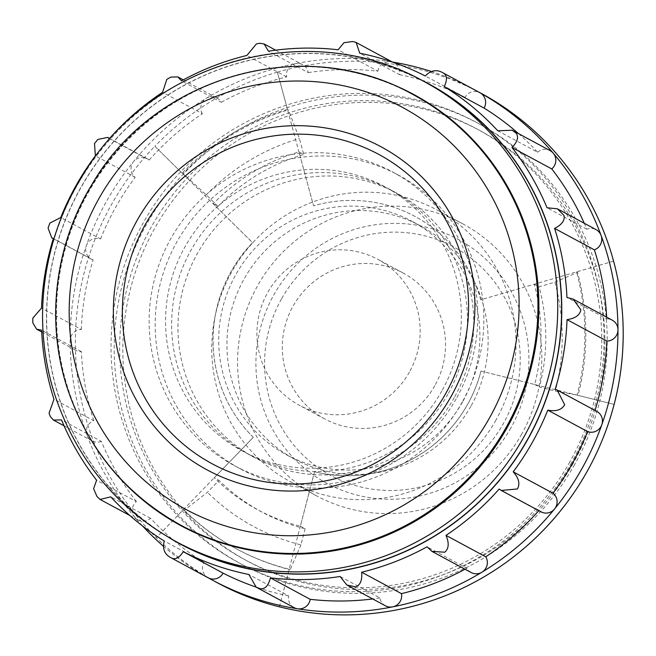 <?xml version="1.0" encoding="UTF-8"?>
<svg xmlns="http://www.w3.org/2000/svg" width="656" height="656" viewBox="0 0 656 656"><rect width="100%" height="100%" fill="white"/><g stroke="black" fill="none" stroke-linecap="round" stroke-linejoin="round"><path stroke-width="0.49" stroke-dasharray="3.28 2.46" d="M441.849 390.943A150.117 147.264 118.3 0 1 185.664 396.085A150.117 147.264 118.3 0 1 312.912 169.338A150.117 147.264 118.3 0 1 441.849 390.943M456.117 398.963A166.804 163.623 118.3 0 1 234.372 465.645A166.804 163.623 118.3 0 1 169.42 241.195A166.804 163.623 118.3 0 1 392.583 171.938A166.804 163.623 118.3 0 1 456.117 398.963M281.465 298.947A129.74 127.264 -61.7 0 0 328.91 474.444A129.74 127.264 -61.7 0 0 503.349 423.661A129.74 127.264 -61.7 0 0 455.895 248.165A129.74 127.264 -61.7 0 0 281.465 298.947M434.756 385.769A82.845 81.27 118.3 0 1 324.622 418.889A82.845 81.27 118.3 0 1 292.363 307.418A82.845 81.27 118.3 0 1 403.194 273.019A82.845 81.27 118.3 0 1 434.756 385.769M480.979 371.05A138.26 135.628 118.3 0 1 314.511 471.73L314.544 471.746A138.26 135.628 -61.7 0 0 481.012 371.066L614.106 404.383L577.059 395.117L555.329 391.05L539.437 387.065A194.602 190.896 118.3 0 0 539.06 286.787L554.919 282.17A211.281 207.255 118.3 0 1 555.329 391.05M613.598 261.137L576.591 271.912A239.079 234.528 118.3 0 1 577.059 395.117M287.459 109.396A239.079 234.528 118.3 0 0 182.097 173.127L154.882 146.272A278.005 272.707 118.3 0 1 277.398 72.168L287.459 109.396L288.41 109.913L299.407 138.555L303.72 154.504L298.964 151.946L313.535 205.836L277.398 72.168M217.456 582.84A278.005 272.707 118.3 0 1 156.358 537.674L183.368 509.728L184.32 510.245L207.419 492.336L218.989 480.356L214.233 477.798L253.339 437.347A138.26 135.628 -61.7 0 1 252.609 242.687L213.208 203.811A194.602 190.896 118.3 0 1 298.964 151.946M279.415 606.833L289.198 569.211A239.079 234.528 118.3 0 1 235.914 548.572A239.079 234.528 118.3 0 1 183.368 509.728M289.198 569.211L290.149 569.728A239.079 234.528 118.3 0 1 236.865 549.08A239.079 234.528 118.3 0 1 184.32 510.245M180.203 543.824A261.326 256.34 118.3 0 1 78.441 192.183A261.326 256.34 118.3 0 1 428.056 83.681M163.213 546.071A278.005 272.707 118.3 0 0 207.862 577.616L170.708 557.6L207.862 577.616A11.119 10.906 118.3 0 1 204.065 562.454L164.279 541.028M510.876 427.892A138.539 135.899 118.3 0 1 274.454 432.64A138.539 135.899 118.3 0 1 391.886 223.384A138.539 135.899 118.3 0 1 510.876 427.892M521.725 434.051A154.406 151.462 118.3 0 1 316.471 495.78A154.406 151.462 118.3 0 1 256.348 288.017A154.406 151.462 118.3 0 1 462.915 223.909A154.406 151.462 118.3 0 1 521.725 434.051M495.911 420.152A154.406 151.462 118.3 0 1 290.657 481.873A154.406 151.462 118.3 0 1 230.535 274.11A154.406 151.462 118.3 0 1 437.101 210.002A154.406 151.462 118.3 0 1 495.911 420.152M573.082 463.521A244.639 239.981 118.3 0 1 247.861 561.323A244.639 239.981 118.3 0 1 152.594 232.134A244.639 239.981 118.3 0 1 479.897 130.552A244.639 239.981 118.3 0 1 573.082 463.521M569.908 461.816A244.639 239.981 118.3 0 1 244.688 559.609A244.639 239.981 118.3 0 1 149.429 230.42A244.639 239.981 118.3 0 1 476.723 128.847A244.639 239.981 118.3 0 1 569.908 461.816M574.664 464.489A250.198 245.434 118.3 0 1 242.056 564.504A250.198 245.434 118.3 0 1 144.623 227.837A250.198 245.434 118.3 0 1 479.364 123.951A250.198 245.434 118.3 0 1 574.664 464.489M571.491 462.783A250.198 245.434 118.3 0 1 238.882 562.799A250.198 245.434 118.3 0 1 141.458 226.131A250.198 245.434 118.3 0 1 476.19 122.246A250.198 245.434 118.3 0 1 571.491 462.783M470.885 406.236A132.553 130.027 118.3 0 1 294.675 459.225A132.553 130.027 118.3 0 1 243.064 280.858A132.553 130.027 118.3 0 1 420.398 225.828A132.553 130.027 118.3 0 1 470.885 406.236M462.644 401.792A132.553 130.027 118.3 0 1 286.434 454.78A132.553 130.027 118.3 0 1 234.823 276.422A132.553 130.027 118.3 0 1 412.157 221.384A132.553 130.027 118.3 0 1 462.644 401.792M314.544 471.746L300.374 526.21A194.602 190.896 118.3 0 1 257.013 509.409A194.602 190.896 118.3 0 1 214.233 477.798M480.741 299.817A138.26 135.628 -61.7 0 0 414.863 216.357A138.26 135.628 -61.7 0 0 313.535 205.836L313.535 205.836A138.26 135.628 118.3 0 1 414.83 216.341A138.26 135.628 118.3 0 1 480.709 299.8L534.304 284.22A194.602 190.896 118.3 0 1 534.681 384.506L481.012 371.066M300.374 526.21L305.13 528.777A194.602 190.896 118.3 0 1 261.769 511.975A194.602 190.896 118.3 0 1 218.989 480.356M305.13 528.777L300.94 544.898A211.281 207.255 118.3 0 1 207.419 492.336M300.94 544.898L290.149 569.728M554.919 282.17L577.542 272.42A239.079 234.528 118.3 0 1 578.01 395.634M213.208 203.811L217.956 206.378L206.296 194.865L183.049 173.635A239.079 234.528 118.3 0 1 288.41 109.913M206.296 194.865A211.281 207.255 118.3 0 1 299.407 138.555M98.244 497.978L96.998 496.51M204.065 562.454A266.885 261.801 118.3 0 1 150.527 518.281A11.119 10.906 118.3 0 1 134.915 517.379A11.119 10.906 118.3 0 1 136.382 501.61L96.596 480.176M150.527 518.281L110.741 496.854M136.382 501.61A266.885 261.801 118.3 0 1 101.319 441.34L61.533 419.914M50.291 416.494L49.077 413.182M101.319 441.34A11.119 10.906 118.3 0 1 87.035 435.092A11.119 10.906 118.3 0 1 93.751 420.693L53.964 399.258M32.816 322.842L32.8 318.152M93.751 420.693A266.885 261.801 118.3 0 1 81.385 351.608A11.119 10.906 118.3 0 1 70.159 340.767A11.119 10.906 118.3 0 1 81.303 329.476L41.517 308.041M81.385 351.608L41.607 330.181M81.303 329.476A266.885 261.801 118.3 0 1 93.144 259.907L53.357 238.472M48.077 228.083L49.84 223.089M93.144 259.907A11.119 10.906 118.3 0 1 86.321 245.779A11.119 10.906 118.3 0 1 100.557 238.956L60.77 217.521M94.497 143.533L97.81 139.449M100.557 238.956A266.885 261.801 118.3 0 1 135.161 177.292A11.119 10.906 118.3 0 1 147.264 158.736A11.119 10.906 118.3 0 1 149.174 160.048L109.388 138.621M135.161 177.292L95.374 155.857M149.174 160.048A266.885 261.801 118.3 0 1 202.376 113.726L162.59 92.299M166.763 79.483L170.699 77.105M202.376 113.726A11.119 10.906 118.3 0 1 216.997 98.015A11.119 10.906 118.3 0 1 221.302 102.279L181.523 80.852M256.365 43.936L259.678 43.28M221.302 102.279A266.885 261.801 118.3 0 1 286.68 76.891A11.119 10.906 118.3 0 1 302.695 64.731A11.119 10.906 118.3 0 1 308.238 72.611L268.452 51.184M286.68 76.891L246.894 55.457M308.238 72.611A266.885 261.801 118.3 0 1 377.905 71.217L338.119 49.782M352.42 41.558L354.15 41.828M377.905 71.217A11.119 10.906 118.3 0 1 394.01 62.902A11.119 10.906 118.3 0 1 399.496 74.628L359.709 53.193M399.496 74.628A266.885 261.801 118.3 0 1 465.055 97.383A11.119 10.906 118.3 0 1 479.946 92.734M465.055 97.383L425.268 75.957M518.519 133.619A266.885 261.801 118.3 0 1 537.608 152.249L497.822 130.823M537.608 152.249A11.119 10.906 118.3 0 1 550.122 150.642M584.275 223.278A266.885 261.801 118.3 0 1 586.817 229.19A11.119 10.906 118.3 0 1 596.091 229.641M586.817 229.19L547.03 207.755M606.661 317.168A266.885 261.801 118.3 0 1 606.743 318.923L566.956 297.488M606.743 318.923A11.119 10.906 118.3 0 1 612.286 320.194M595.041 410.459A266.885 261.801 118.3 0 1 594.992 410.623A11.119 10.906 118.3 0 1 596.771 411.386M594.992 410.623L555.206 389.197M540.864 511.795A11.119 10.906 118.3 0 1 538.953 510.483L499.167 489.048M471.131 572.516A11.119 10.906 118.3 0 1 466.826 568.252L427.04 546.817M466.826 568.252A266.885 261.801 118.3 0 1 465.03 569.228M385.441 605.8A11.119 10.906 118.3 0 1 379.89 597.919L340.103 576.493M294.118 607.628A11.119 10.906 118.3 0 1 288.64 595.91L248.854 574.476M288.64 595.91A266.885 261.801 118.3 0 1 255.84 587.005M409.393 372.116A82.845 81.27 118.3 0 1 299.259 405.228A82.845 81.27 118.3 0 1 267 293.757A82.845 81.27 118.3 0 1 377.84 259.358A82.845 81.27 118.3 0 1 409.393 372.116M454.247 397.618A150.117 147.264 118.3 0 1 254.676 457.634A150.117 147.264 118.3 0 1 196.226 255.627A150.117 147.264 118.3 0 1 397.06 193.299A150.117 147.264 118.3 0 1 454.247 397.618M447.909 394.207A150.117 147.264 118.3 0 1 248.337 454.214A150.117 147.264 118.3 0 1 189.879 252.216A150.117 147.264 118.3 0 1 390.722 189.887A150.117 147.264 118.3 0 1 447.909 394.207M462.168 402.218A166.804 163.623 118.3 0 1 240.432 468.901A166.804 163.623 118.3 0 1 175.48 244.458A166.804 163.623 118.3 0 1 398.635 175.201A166.804 163.623 118.3 0 1 462.168 402.218M253.306 437.331L156.325 537.658A278.005 272.707 118.3 0 1 154.849 146.255L252.576 242.671A138.26 135.628 118.3 0 0 253.306 437.331L253.339 437.347M182.097 173.127L183.049 173.635M576.591 271.912L577.542 272.42M534.304 284.22L539.06 286.787M613.565 261.121L480.709 299.8M534.681 384.506L539.437 387.065M279.382 606.825L314.511 471.73M181.45 525.546A244.639 239.981 118.3 0 1 86.19 196.357A244.639 239.981 118.3 0 1 413.485 94.784M142.45 525.891A278.005 272.707 118.3 0 1 134.915 517.379A278.005 272.707 118.3 0 1 87.035 435.092A278.005 272.707 118.3 0 1 70.159 340.767A278.005 272.707 118.3 0 1 86.321 245.779A278.005 272.707 118.3 0 1 133.57 161.581A278.005 272.707 118.3 0 1 206.214 98.326A278.005 272.707 118.3 0 1 295.479 63.657A278.005 272.707 118.3 0 1 390.599 61.754A278.005 272.707 118.3 0 1 392.427 62.041M431.205 71.447A278.005 272.707 118.3 0 1 471.738 88.314M277.365 72.152A278.005 272.707 118.3 0 1 481.102 93.316M217.956 206.378A194.602 190.896 118.3 0 1 303.72 154.504M379.89 597.919A266.885 261.801 118.3 0 1 372.698 598.936M169.018 537.641A261.506 256.529 118.3 0 1 78.285 192.101A261.506 256.529 118.3 0 1 416.74 77.752M176.333 541.741A261.326 256.34 118.3 0 1 74.571 190.101A261.326 256.34 118.3 0 1 424.186 81.598M94.12 444.932A245.016 240.342 118.3 0 1 85.87 196.185A245.016 240.342 118.3 0 1 298.119 66.215M180.917 525.259A244.639 239.981 118.3 0 1 85.649 196.07A244.639 239.981 118.3 0 1 412.944 94.497M236.865 549.08L235.914 548.572M462.915 223.909L437.101 210.002M316.471 495.78L290.657 481.873M479.897 130.552L476.723 128.847M247.861 561.323L244.688 559.609M479.364 123.951L476.19 122.246M242.056 564.504L238.882 562.799M420.398 225.828L412.157 221.384M294.675 459.225L286.434 454.78M261.769 511.975L257.013 509.409M129.831 515.485L138.006 519.888M64.067 425.818L92.045 440.889M41.689 331.936L75.842 350.337M53.3 238.645L91.356 259.145M109.56 138.424L147.264 158.736M183.311 79.876L216.997 98.015M275.651 50.168L302.695 64.731M392.526 62.099L394.01 62.902M403.194 273.019L377.84 259.358M324.622 418.889L299.259 405.228M397.06 193.299L390.722 189.887M254.676 457.634L248.337 454.214M398.635 175.201L392.583 171.938M240.432 468.901L234.372 465.645"/><path stroke-width="0.98" d="M471.738 88.314A278.005 272.707 118.3 0 1 475.903 90.512L481.102 93.316A278.005 272.707 118.3 0 1 613.565 261.121L613.598 261.137A278.005 272.707 118.3 0 1 614.139 404.399L614.139 404.399M614.106 404.383A278.005 272.707 118.3 0 1 607.005 427.556A278.005 272.707 118.3 0 1 279.382 606.825L279.415 606.841A278.005 272.707 118.3 0 1 217.456 582.84L212.232 580.019A278.005 272.707 118.3 0 1 208.173 577.788L171.036 557.78M424.186 81.598L428.056 83.681A261.326 256.34 118.3 0 1 527.596 439.356A261.326 256.34 118.3 0 1 180.203 543.824L176.333 541.741C117.35 508.933 76.965 460.315 55.178 395.88C31.586 324.294 41.508 242.08 81.516 177.399C147.28 62.943 307.213 15.498 424.186 81.598A261.326 256.34 118.3 0 1 523.726 437.273A261.326 256.34 118.3 0 1 176.333 541.741M170.708 557.6L170.74 557.616C164.451 554.205 162.311 548.678 164.279 541.028A266.885 261.801 118.3 0 1 110.741 496.854L100.073 499.454L96.998 496.51L93.611 488.753L96.596 480.176A266.885 261.801 118.3 0 1 61.533 419.914L53.398 420.07L50.291 416.494L49.077 413.182L53.964 399.258A266.885 261.801 118.3 0 1 41.607 330.181L36.613 329.205L32.816 322.842L32.8 318.152L41.517 308.041A266.885 261.801 118.3 0 1 53.357 238.472L51.717 237.792L48.077 228.083L49.848 223.089L60.77 217.521A266.885 261.801 118.3 0 1 95.374 155.857L94.497 143.533L97.81 139.457L107.658 137.399L109.388 138.621A266.885 261.801 118.3 0 1 162.59 92.299L166.763 79.483L170.699 77.105L177.817 76.916L181.523 80.852A266.885 261.801 118.3 0 1 246.894 55.457L256.365 43.936L259.678 43.28L264.114 43.952L268.452 51.184A266.885 261.801 118.3 0 1 338.119 49.782L343.957 42.706L352.42 41.558L354.15 41.828L356.151 42.501L359.709 53.193A266.885 261.801 118.3 0 1 425.268 75.957C430.861 70.217 436.773 69.175 442.997 72.832C447.089 74.973 447.515 79.573 444.284 86.641A266.885 261.801 118.3 0 1 497.822 130.823L512.188 130.208L516.1 133.16C518.921 136.948 517.543 141.729 511.967 147.493A266.885 261.801 118.3 0 1 547.03 207.755L557.436 208.821L563.98 215.447C565.037 220.367 561.913 224.688 554.599 228.411A266.885 261.801 118.3 0 1 566.956 297.488L573.057 299.062L580.855 309.771C579.896 315.159 575.296 318.439 567.038 319.628A266.885 261.801 118.3 0 1 555.206 389.197L557.124 390.033L564.693 404.76C561.692 409.885 556.058 411.681 547.793 410.148A266.885 261.801 118.3 0 1 532.5 442.111A266.885 261.801 118.3 0 1 513.189 471.812C518.806 478.052 520.224 483.775 517.445 488.958L501.258 490.458L499.167 489.048A266.885 261.801 118.3 0 1 445.973 535.37C449.262 543.012 448.876 548.621 444.801 552.204L431.951 551.409L427.04 546.817A266.885 261.801 118.3 0 1 361.669 572.212C362.309 580.371 360.267 585.259 355.536 586.874L346.86 585.013L340.103 576.493A266.885 261.801 118.3 0 1 270.436 577.887C268.435 585.628 265.098 589.26 260.416 588.785L256.258 587.243L248.854 574.476A266.885 261.801 118.3 0 1 183.295 551.712C179.031 558.076 174.939 560.093 171.019 557.772L208.19 577.797A11.119 10.906 118.3 0 1 208.173 577.788L171.06 557.797A278.005 272.707 118.3 0 1 170.74 557.616L171.052 557.789M442.997 72.832L479.946 92.734A11.119 10.906 118.3 0 1 484.062 108.076L444.284 86.641M484.062 108.076A266.885 261.801 118.3 0 1 518.519 133.619M512.188 130.208L550.122 150.642A11.119 10.906 118.3 0 1 551.753 168.928L511.967 147.493M557.436 208.821L596.091 229.641A11.119 10.906 118.3 0 1 594.385 249.838L554.599 228.411M594.385 249.838A266.885 261.801 118.3 0 1 606.661 317.168M573.057 299.062L612.286 320.194A11.119 10.906 118.3 0 1 606.825 341.063L567.038 319.628M557.124 390.033L596.771 411.386A11.119 10.906 118.3 0 1 601.806 424.76A11.119 10.906 118.3 0 1 587.579 431.582L547.793 410.148M587.579 431.582A266.885 261.801 118.3 0 1 552.975 493.238L513.189 471.812M552.975 493.238A11.119 10.906 118.3 0 1 540.864 511.795L501.258 490.458M538.781 510.671A266.885 261.801 118.3 0 1 485.76 556.805A11.119 10.906 118.3 0 1 471.131 572.516L431.951 551.409M485.76 556.805L445.973 535.37M465.03 569.228A266.885 261.801 118.3 0 1 401.456 593.639L361.669 572.212M401.456 593.639A11.119 10.906 118.3 0 1 385.441 605.8L346.86 585.013M372.698 598.936A266.885 261.801 118.3 0 1 310.222 599.322A11.119 10.906 118.3 0 1 294.118 607.628L256.537 587.391M310.222 599.322L270.436 577.887M255.84 587.005A266.885 261.801 118.3 0 1 223.081 573.147L183.295 551.712M223.081 573.147A11.119 10.906 118.3 0 1 208.19 577.797M475.903 90.512A278.005 272.707 118.3 0 1 480.118 92.832A278.005 272.707 118.3 0 1 553.221 153.151A278.005 272.707 118.3 0 1 601.093 235.438A278.005 272.707 118.3 0 1 617.968 329.763A278.005 272.707 118.3 0 1 601.806 424.76A278.005 272.707 118.3 0 1 554.558 508.958A278.005 272.707 118.3 0 1 481.922 572.204A278.005 272.707 118.3 0 1 392.657 606.874A278.005 272.707 118.3 0 1 297.529 608.784A278.005 272.707 118.3 0 1 212.232 580.019M412.944 94.497L413.485 94.784A244.639 239.981 118.3 0 1 506.67 427.753A244.639 239.981 118.3 0 1 181.45 525.546L180.917 525.259C125.69 494.542 87.879 449.024 67.478 388.696C45.395 321.678 54.686 244.721 92.127 184.164C153.684 77.023 303.416 32.603 412.944 94.497A244.639 239.981 118.3 0 1 506.137 427.458A244.639 239.981 118.3 0 1 180.917 525.259M451.041 396.56A183.483 179.982 118.3 0 1 137.932 402.85A183.483 179.982 118.3 0 1 293.453 125.706A183.483 179.982 118.3 0 1 451.041 396.56M445.719 393.543A175.701 172.348 118.3 0 1 145.886 399.561A175.701 172.348 118.3 0 1 294.815 134.177A175.701 172.348 118.3 0 1 445.719 393.543M163.213 546.071A278.005 272.707 118.3 0 1 142.45 525.891M392.427 62.041A278.005 272.707 118.3 0 1 431.205 71.447M606.825 341.063A266.885 261.801 118.3 0 1 595.041 410.459M551.753 168.928A266.885 261.801 118.3 0 1 584.275 223.278M416.74 77.752A261.506 256.529 118.3 0 1 527.752 439.446A261.506 256.529 118.3 0 1 169.018 537.641M298.119 66.215A245.016 240.342 118.3 0 1 506.99 427.933A245.016 240.342 118.3 0 1 94.12 444.932M489.401 418.118A228.329 223.983 118.3 0 1 99.745 425.941A228.329 223.983 118.3 0 1 293.281 81.057A228.329 223.983 118.3 0 1 489.401 418.118M100.073 499.454L129.831 515.485M53.398 420.07L64.067 425.818M36.613 329.205L41.689 331.936M51.717 237.792L53.3 238.645M107.658 137.399L109.56 138.424M177.817 76.916L183.311 79.876M264.114 43.952L275.651 50.168M356.339 42.607L392.526 62.099"/></g></svg>

